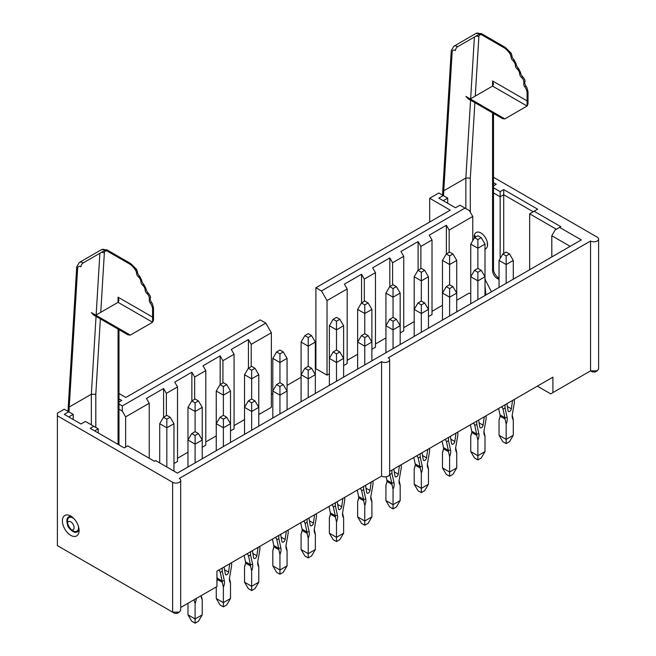 <?xml version="1.0" encoding="UTF-8"?>
<svg xmlns="http://www.w3.org/2000/svg" width="656" height="656" viewBox="0 0 656 656"><rect width="100%" height="100%" fill="white"/><g stroke="black" fill="none" stroke-linecap="round" stroke-linejoin="round"><path stroke-width="0.98" d="M493.501 177.268L597.231 237.16A4.723 2.731 180 0 1 598.608 239.087A4.723 2.731 180 0 1 595.697 241.605A4.723 2.731 180 0 1 590.548 241.014L590.548 370.853L552.918 392.575L552.918 377.151L389.648 471.418M429.68 222.048L429.68 198.268L438.807 192.995L443.259 195.57L438.807 198.145L455.502 207.78L459.954 205.213L469.417 210.674L472.763 216.464L472.763 240.695M493.501 185.845L496.256 184.254L493.501 182.671M493.501 192.954L500.151 196.792L500.151 191.65L493.501 187.813M500.151 258.538L500.151 196.792L503.71 194.734L503.71 189.592L500.151 191.65M503.71 253.487L503.71 194.734L533.213 211.765M556.37 229.247L529.654 213.823L537.666 209.198L503.71 189.592M551.803 256.955L551.803 235.742L555.148 229.961L560.823 226.681L534.107 211.257M551.803 235.742L570.179 246.344M94.685 430.885L98.244 428.827L93.792 426.252L90.233 428.311L124.189 447.917L127.748 445.859L154.472 461.283L155.693 460.578L177.399 473.115L581.306 239.924L559.601 227.386M475.1 237.349L475.1 235.775A8.782 5.068 -120 0 0 475.026 237.39M487.342 242.843L487.342 245.229A8.782 5.068 -120 0 0 487.342 242.843M529.654 213.823L529.654 269.747M537.33 386.146L550.696 393.862L552.918 392.575M315.339 369.049L315.897 368.729L315.897 287.738L450.27 210.158L429.68 198.268M443.259 200.711L447.712 198.145L447.712 203.286M456.732 300.276L469.196 293.076L470.754 293.978M472.763 216.464L449.155 230.084L449.155 252.322M449.155 230.084L446.375 225.262L446.375 253.929M432.017 311.329L442.48 305.286M446.375 225.262L429.229 235.168L432.017 239.981L432.017 314.544L428.45 316.602M432.017 239.981L420.881 246.41L420.881 268.648M420.881 246.41L418.102 241.588L418.102 270.256M403.735 327.656L414.198 321.612M418.102 241.588L400.955 251.494L403.735 256.307L403.735 330.87L400.176 332.928M403.735 256.307L392.6 262.736L392.6 284.975M392.6 262.736L389.82 257.915L389.82 286.582M375.462 343.982L385.925 337.938M389.82 257.915L372.674 267.812L375.462 272.634L375.462 347.196L371.895 349.254M447.712 198.145L443.259 195.57M591.794 371.575L595 372.141L597.231 370.853L598.608 368.926L598.608 239.087M590.548 370.853L597.231 370.853M375.462 272.634L364.326 279.062L364.326 301.301M315.897 287.738L321.465 290.952L464.965 208.108M321.465 290.952L327.032 300.596L347.18 288.96L344.4 284.138L361.546 274.241L364.326 279.062M590.548 241.014L388.262 357.799A4.723 2.731 0 0 1 389.648 359.734L389.648 474.14A4.723 2.731 -0 0 1 386.728 476.666A4.723 2.731 -0 0 1 381.579 476.067L381.579 361.661A4.723 2.731 0 0 0 386.728 362.251A4.723 2.731 0 0 0 389.648 359.734M93.792 426.252L85.444 421.439L80.991 424.006L64.288 414.362L68.741 411.796L64.288 409.221L57.392 413.206L57.392 415.781L172.618 482.308A4.723 2.731 0 0 0 177.76 482.898A4.723 2.731 0 0 0 180.679 480.372A4.723 2.731 0 0 0 179.293 478.445L381.579 361.661M68.741 416.937L73.193 414.362L68.741 411.796M177.071 612.146L177.071 613.426L174.84 613.426L57.392 545.62L57.392 415.781M79.097 530.515A11.808 6.814 60 0 1 70.75 535.337A11.808 6.814 60 0 1 62.402 520.872A11.808 6.814 60 0 1 70.75 516.051A11.808 6.814 60 0 1 79.097 530.515M174.857 613.434L172.618 612.146L179.293 612.146L180.679 610.219L180.679 480.372M180.679 607.489L216.923 586.562L216.923 571.138L381.579 476.067M73.193 414.362L73.193 419.504M98.244 428.827L98.244 432.944M118.982 404.039L122.295 405.941L265.795 323.096L260.235 319.882L125.854 397.462L118.982 393.493M118.982 398.889L121.737 400.48L118.982 402.071M79.015 529.08A8.659 5.002 60 0 1 77.301 531.909A8.659 5.002 60 0 1 70.381 529.31M67.429 524.201A8.659 5.002 60 0 1 68.642 516.903A8.659 5.002 60 0 1 71.947 516.846M271.363 394.445L272.814 393.608M287.066 385.375L301.088 377.282M315.897 368.729L327.032 375.158L327.032 300.596M125.632 447.08L125.632 416.872L149.232 403.243L146.452 398.422L163.598 388.524L166.378 393.346L177.514 386.917L174.734 382.095L191.872 372.198L194.66 377.02L205.795 370.591L203.007 365.769L220.154 355.872L222.933 360.693L234.069 354.265L231.289 349.443L248.427 339.546L251.215 344.367L271.363 332.731L271.363 407.294L258.784 414.559M244.532 419.569L234.069 425.613M234.069 354.265L234.069 428.827L230.51 430.885M216.259 435.896L205.795 441.939M205.795 370.591L205.795 445.153L202.228 447.212M187.977 452.222L177.514 458.265M177.514 386.917L177.514 461.48L173.955 463.538M357.643 354.265L347.18 360.308M347.18 288.96L347.18 363.522L343.621 365.581M329.369 373.805L327.032 375.158M125.632 416.872L122.295 411.091L118.982 409.18M122.295 411.091L122.295 405.941M271.363 332.731L265.795 323.096M361.546 302.908L361.546 274.241M251.215 344.367L251.215 366.606M248.427 339.546L248.427 368.213M222.933 360.693L222.933 382.932M220.154 355.872L220.154 384.539M194.66 377.02L194.66 399.258M191.872 372.198L191.872 400.865M166.378 393.346L166.378 415.584M163.598 388.524L163.598 417.191M149.232 403.243L149.232 458.265M485.005 249.141A9.446 5.453 -120 0 0 486.916 240.85A9.446 5.453 -120 0 0 483.767 235.389A9.446 5.453 -120 0 0 480.889 232.978A9.446 5.453 -120 0 0 474.288 238.095M485.005 279.325L491.467 291.789M385.925 352.723L385.925 325.729L393.051 329.845L393.051 348.615M400.176 344.498L400.176 325.729L393.051 329.845L393.051 321.227L389.705 319.3L385.925 325.729L385.925 293.076L393.051 297.193L393.051 317.373L389.705 319.3M357.643 369.049L357.643 309.402L364.769 313.519L364.769 333.699L361.431 335.626L364.769 337.553L364.769 364.933M371.895 360.825L371.895 309.402L364.769 313.519L364.769 304.901L361.431 302.974L357.643 309.402M301.088 401.702L301.088 342.055L308.213 346.171L308.213 366.351L304.876 368.278L308.213 370.205L308.213 397.585M315.339 393.477L315.339 342.055L308.213 346.171L308.213 337.553L304.876 335.626L301.088 342.055M304.876 368.278L301.088 374.707L308.213 378.824L315.339 374.707L311.559 368.278L308.213 366.351M361.431 335.626L357.643 342.055L364.769 346.171L371.895 342.055L368.114 335.626L364.769 333.699M329.369 385.375L329.369 358.381L336.495 362.497L336.495 381.259M343.621 377.151L343.621 358.381L336.495 362.497L336.495 353.879L333.15 351.952L329.369 358.381L329.369 325.729L336.495 329.845L336.495 350.025L333.15 351.952M336.495 350.025L339.833 351.952L343.621 358.381L343.621 325.729L336.495 329.845L336.495 321.227L333.15 319.3L329.369 325.729M272.814 418.028L272.814 358.381L279.94 362.497L279.94 382.678L276.594 384.605L279.94 386.532L279.94 413.911M287.066 409.803L287.066 358.381L279.94 362.497L279.94 353.879L276.594 351.952L272.814 358.381M159.703 462.89L159.703 423.686L166.829 427.802L166.829 467.006M173.955 471.123L173.955 423.686L166.829 427.802L166.829 419.184L163.483 417.257L159.703 423.686M216.259 450.68L216.259 391.033L223.384 395.15L223.384 415.33L220.039 417.257L223.384 419.184L223.384 446.564M230.51 442.456L230.51 391.033L223.384 395.15L223.384 386.532L220.039 384.605L216.259 391.033M220.039 417.257L216.259 423.686L223.384 427.802L230.51 423.686L226.722 417.257L223.384 415.33M244.532 434.354L244.532 407.36L251.658 411.476L251.658 430.238M258.784 426.129L258.784 407.36L251.658 411.476L251.658 402.858L248.321 400.931L244.532 407.36L244.532 374.707L251.658 378.824L251.658 399.004L248.321 400.931M187.977 467.006L187.977 440.012L195.103 444.128L195.103 462.89M202.228 458.782L202.228 440.012L195.103 444.128L195.103 435.51L191.765 433.583L187.977 440.012L187.977 407.36L195.103 411.476L195.103 431.656L191.765 433.583M195.103 431.656L198.44 433.583L202.228 440.012L202.228 407.36L195.103 411.476L195.103 402.858L191.765 400.931L187.977 407.36M251.658 399.004L254.995 400.931L258.784 407.36L258.784 374.707L251.658 378.824L251.658 370.205L254.995 368.278L251.658 366.351L248.321 368.278L251.658 370.205M279.94 386.532L283.277 384.605L287.066 391.033L279.94 395.15L272.814 391.033L276.594 384.605M414.198 336.397L414.198 276.75L421.324 280.866L421.324 301.047L417.987 302.974L421.324 304.901L421.324 332.289M428.45 328.172L428.45 276.75L421.324 280.866L421.324 272.248L417.987 270.321L414.198 276.75M470.754 303.744L470.754 244.098L477.88 248.214L477.88 268.394L474.542 270.321L477.88 272.248L477.88 299.636M485.005 295.52L485.005 244.098L477.88 248.214L477.88 239.596L474.542 237.669L470.754 244.098M474.542 270.321L470.754 276.75L477.88 280.866L485.005 276.75L481.225 270.321L477.88 268.394M499.036 287.418L499.036 260.424L506.161 264.54L506.161 283.31M513.287 279.194L513.287 260.424L506.161 264.54L506.161 255.922L502.824 253.995L499.036 260.424M442.48 320.071L442.48 293.076L449.606 297.193L449.606 315.962M456.732 311.846L456.732 293.076L449.606 297.193L449.606 288.574L446.269 286.647L442.48 293.076L442.48 260.424L449.606 264.54L449.606 284.72L446.269 286.647M449.606 284.72L452.943 286.647L456.732 293.076L456.732 260.424L449.606 264.54L449.606 255.922L446.269 253.995L442.48 260.424M421.324 301.047L424.67 302.974L428.45 309.402L421.324 313.519L414.198 309.402L417.987 302.974M393.051 317.373L396.388 319.3L400.176 325.729L400.176 293.076L393.051 297.193L393.051 288.574L396.388 286.647L393.051 284.72L389.705 286.647L393.051 288.574M511.122 53.161L509.909 53.726A13.604 7.856 -120 0 0 503.71 47.544A3.149 1.82 120 0 1 505.284 47.388L511.122 53.161L512.016 55.858C511.836 56.728 512.615 58.212 514.337 60.311L516.313 64.247C516.133 65.108 516.903 66.592 518.634 68.7L520.61 72.636C520.429 73.497 521.2 74.981 522.93 77.088C524.882 79.409 525.489 81.18 524.751 82.41C524.316 82.426 524.759 83.755 526.071 86.395C526.563 86.371 527.211 88.199 528.014 91.889L528.014 103.992L527.088 106.034L492.574 86.108L492.574 80.967L493.501 84.066L492.574 86.108L470.311 98.958M474.878 102.664L470.311 178.112L465.858 178.022L443.759 190.781M485.899 295.003L485.005 285.696M485.522 279.62L485.005 280.391M396.388 319.3L393.051 321.227M371.895 309.402L368.114 302.974L364.769 301.047L361.431 302.974M368.114 302.974L364.769 304.901M315.339 342.055L311.559 335.626L308.213 333.699L304.876 335.626M311.559 335.626L308.213 337.553M311.559 368.278L308.213 370.205M368.114 335.626L364.769 337.553M339.833 351.952L336.495 353.879M343.621 325.729L339.833 319.3L336.495 317.373L333.15 319.3M339.833 319.3L336.495 321.227M287.066 358.381L283.277 351.952L279.94 350.025L276.594 351.952M283.277 351.952L279.94 353.879M173.955 423.686L170.166 417.257L166.829 415.33L163.483 417.257M170.166 417.257L166.829 419.184M230.51 391.033L226.722 384.605L223.384 382.678L220.039 384.605M226.722 384.605L223.384 386.532M226.722 417.257L223.384 419.184M254.995 400.931L251.658 402.858M198.44 433.583L195.103 435.51M202.228 407.36L198.44 400.931L195.103 399.004L191.765 400.931M198.44 400.931L195.103 402.858M258.784 374.707L254.995 368.278M244.532 374.707L248.321 368.278M283.277 384.605L279.94 382.678M428.45 276.75L424.67 270.321L421.324 268.394L417.987 270.321M424.67 270.321L421.324 272.248M485.005 244.098L481.225 237.669L477.88 235.742L474.542 237.669M481.225 237.669L477.88 239.596M481.225 270.321L477.88 272.248M513.287 260.424L509.499 253.995L506.161 252.068L502.824 253.995M509.499 253.995L506.161 255.922M452.943 286.647L449.606 288.574M456.732 260.424L452.943 253.995L449.606 252.068L446.269 253.995M452.943 253.995L449.606 255.922M424.67 302.974L421.324 304.901M385.925 293.076L389.705 286.647M400.176 293.076L396.388 286.647M136.604 269.386L135.39 269.952A13.604 7.856 -120 0 0 129.199 263.761A3.149 1.82 120 0 1 130.774 263.605L136.604 269.386L137.498 272.084C137.317 272.945 138.096 274.429 139.826 276.537L141.794 280.473C141.614 281.334 142.393 282.818 144.123 284.925L146.091 288.861C145.911 289.722 146.69 291.207 148.42 293.314C150.372 295.635 150.978 297.406 150.232 298.636C149.798 298.652 150.24 299.981 151.552 302.621C152.053 302.596 152.7 304.425 153.496 308.115L153.496 320.218L152.577 322.26L118.064 302.334L118.064 297.193L118.982 300.292L118.064 302.334L95.801 315.183M100.36 318.89L95.801 394.33L91.348 394.248L69.241 407.007M492.574 80.967L527.088 100.893L527.088 93.177L527.088 106.034L504.825 118.884L500.372 116.317L502.594 118.662L504.825 118.884M118.064 297.193L152.577 317.11L152.577 309.402L152.577 322.26L130.306 335.109L125.854 332.543L128.084 334.888L130.306 335.109M502.594 118.662L468.081 98.744L465.858 96.391L500.372 116.317M442.677 192.06L443.595 193.536L452.14 52.218A4.723 2.731 60 0 1 455.477 50.545A3.149 1.82 120 0 1 457.699 46.691A7.872 4.543 60 0 0 453.763 46.297L476.035 33.44L481.545 33.677A3.149 1.82 120 0 0 479.971 33.833A7.872 4.543 -120 0 0 476.035 33.44M128.084 334.888L93.57 314.962L91.348 312.617L125.854 332.543M68.158 408.278L69.077 409.762L77.629 268.443A4.723 2.731 60 0 1 80.959 266.771A3.149 1.82 120 0 1 83.189 262.908A7.872 4.543 60 0 0 79.253 262.523L101.516 249.665L107.026 249.903A3.149 1.82 120 0 0 105.452 250.059A7.872 4.543 -120 0 0 101.516 249.665M67.412 523.767A4.723 2.731 -120 0 0 70.75 529.548A4.723 2.731 -120 0 0 74.087 527.621A4.723 2.731 -120 0 0 70.75 521.832A4.723 2.731 -120 0 0 67.412 523.767L67.412 521.192A7.872 4.543 60 0 1 69.036 517.592A7.872 4.543 60 0 1 72.972 517.978A7.872 4.543 60 0 1 73.972 518.658M78.449 526.424A7.872 4.543 60 0 1 76.908 531.221A7.872 4.543 60 0 1 72.972 530.835L70.75 529.548M71.717 529.941A7.872 4.543 60 0 1 67.552 522.725M501.364 406.917L502.34 407.474L503.07 409.196L504.915 417.724A7.872 4.543 -60 0 1 505.046 419.036L506.161 423.948L506.161 439.372L513.287 435.256L509.499 441.685L506.161 443.612L502.824 441.685L499.036 435.256L499.036 419.832A9.446 5.453 120 0 0 500.126 415.609M512.172 414.928L513.287 419.832A9.446 5.453 -60 0 1 512.172 416.207A9.446 5.453 -60 0 1 512.328 414.453L514.402 402.481L514.402 399.389M513.287 435.256L513.287 419.832M505.046 419.036L500.151 416.207L499.036 419.832M499.036 435.256L506.161 439.372L506.161 443.612M500.151 416.207L500.151 416.207A7.872 4.543 120 0 0 500.02 414.895L498.634 408.491M512.533 400.463A37.63 21.722 -60 0 1 512.434 401.234L511.368 408.844A2.362 1.361 -60 0 1 510.22 411.017A2.362 1.361 -60 0 1 508.531 411.501A2.362 1.361 -60 0 1 508.08 410.746L507.006 404.367A37.63 21.722 -60 0 1 506.908 403.711M503.07 409.196L505.046 407.884L507.113 417.462A9.446 5.453 -60 0 1 506.161 423.948M505.046 404.793L505.046 407.884M502.34 407.474L501.971 406.564M444.809 439.569L445.785 440.127L446.515 441.849L448.36 450.377A7.872 4.543 -60 0 1 448.491 451.689L449.606 456.601L449.606 472.025L456.732 467.908L452.943 474.337L449.606 476.264L446.269 474.337L442.48 467.908L442.48 452.484A9.446 5.453 120 0 0 443.571 448.261M455.617 447.581L456.732 452.484A9.446 5.453 -60 0 1 455.617 448.86A9.446 5.453 -60 0 1 455.772 447.105L457.839 435.133L457.839 432.042M456.732 467.908L456.732 452.484M448.491 451.689L443.595 448.86L442.48 452.484M442.48 467.908L449.606 472.025L449.606 476.264M443.595 448.86L443.595 448.86A7.872 4.543 120 0 0 443.464 447.548L442.078 441.144M455.977 433.116A37.63 21.722 -60 0 1 455.879 433.887L454.813 441.496A2.362 1.361 -60 0 1 453.665 443.669A2.362 1.361 -60 0 1 451.976 444.153A2.362 1.361 -60 0 1 451.525 443.399L450.451 437.019A37.63 21.722 -60 0 1 450.352 436.363M446.515 441.849L448.491 440.537L450.557 450.114A9.446 5.453 -60 0 1 449.606 456.601M448.491 437.445L448.491 440.537M445.785 440.127L445.416 439.217M389.648 473.755L391.804 483.029A7.872 4.543 -60 0 1 391.935 484.341L393.051 489.245L393.051 504.677L400.176 500.561L396.388 506.99L393.051 508.917L389.705 506.99L385.925 500.561L385.925 485.137A9.446 5.453 120 0 0 387.015 480.914M399.061 480.233L400.176 485.137A9.446 5.453 -60 0 1 399.061 481.512A9.446 5.453 -60 0 1 399.217 479.749L401.283 467.785L401.283 464.694M400.176 500.561L400.176 485.137M391.935 484.341L387.04 481.512L385.925 485.137M385.925 500.561L393.051 504.677L393.051 508.917M387.04 481.512L387.04 481.512A7.872 4.543 120 0 0 386.909 480.2L386.163 476.773M399.422 465.768A37.63 21.722 -60 0 1 399.324 466.539L398.258 474.149A2.362 1.361 -60 0 1 397.11 476.322A2.362 1.361 -60 0 1 395.42 476.805A2.362 1.361 -60 0 1 394.969 476.051L393.895 469.671A37.63 21.722 -60 0 1 393.797 469.015M389.959 474.501L391.935 473.189L394.002 482.767A9.446 5.453 -60 0 1 393.051 489.245M391.935 470.098L391.935 473.189M331.698 504.866L332.674 505.432L333.404 507.154L335.249 515.682A7.872 4.543 -60 0 1 335.38 516.994L336.495 521.897L336.495 537.33L343.621 533.213L339.833 539.642L336.495 541.569L333.15 539.642L329.369 533.213L329.369 517.789A9.446 5.453 120 0 0 330.452 513.566M342.506 512.877L343.621 517.789A9.446 5.453 -60 0 1 342.506 514.165A9.446 5.453 -60 0 1 342.662 512.402L344.728 500.438L344.728 497.346M343.621 533.213L343.621 517.789M335.38 516.994L330.485 514.165L329.369 517.789M329.369 533.213L336.495 537.33L336.495 541.569M330.485 514.165L330.485 514.165A7.872 4.543 120 0 0 330.345 512.853L328.968 506.448M342.867 498.421A37.63 21.722 -60 0 1 342.768 499.191L341.702 506.801A2.362 1.361 -60 0 1 340.554 508.974A2.362 1.361 -60 0 1 338.865 509.458A2.362 1.361 -60 0 1 338.414 508.703L337.34 502.324A37.63 21.722 -60 0 1 337.241 501.668M333.404 507.154L335.38 505.842L337.446 515.419A9.446 5.453 -60 0 1 336.495 521.897M335.38 502.742L335.38 505.842M332.674 505.432L332.305 504.521M275.143 537.518L276.119 538.084L276.848 539.806L278.693 548.334A7.872 4.543 -60 0 1 278.825 549.646L279.94 554.55L279.94 569.982L287.066 565.866L283.277 572.294L279.94 574.221L276.594 572.294L272.814 565.866L272.814 550.441A9.446 5.453 120 0 0 273.896 546.218M285.95 545.53L287.066 550.441A9.446 5.453 -60 0 1 285.95 546.817A9.446 5.453 -60 0 1 286.106 545.054L288.173 533.09L288.173 529.999M287.066 565.866L287.066 550.441M278.825 549.646L273.929 546.817L272.814 550.441M272.814 565.866L279.94 569.982L279.94 574.221M273.929 546.817L273.929 546.817A7.872 4.543 120 0 0 273.79 545.505L272.412 539.101M286.311 531.073A37.63 21.722 -60 0 1 286.213 531.844L285.147 539.453A2.362 1.361 -60 0 1 283.999 541.626A2.362 1.361 -60 0 1 282.31 542.11A2.362 1.361 -60 0 1 281.859 541.356L280.784 534.976A37.63 21.722 -60 0 1 280.686 534.32M276.848 539.806L278.825 538.494L280.891 548.072A9.446 5.453 -60 0 1 279.94 554.55M278.825 535.394L278.825 538.494M276.119 538.084L275.75 537.174M218.587 570.171L219.563 570.736L220.293 572.458L222.138 580.986A7.872 4.543 -60 0 1 222.269 582.298L223.384 587.202L223.384 602.634L230.51 598.518L226.722 604.947L223.384 606.874L220.039 604.947L216.259 598.518L216.259 586.948M216.923 581.208A9.446 5.453 120 0 0 217.341 578.871M229.395 578.182L230.51 583.094A9.446 5.453 -60 0 1 229.395 579.469A9.446 5.453 -60 0 1 229.551 577.706L231.617 565.743L231.617 562.651M230.51 598.518L230.51 583.094M222.269 582.298L217.374 579.469L216.923 581.839M216.259 598.518L223.384 602.634L223.384 606.874M217.374 579.469L217.374 579.469A7.872 4.543 120 0 0 217.234 578.157L216.923 576.706M229.756 563.725A37.63 21.722 -60 0 1 229.657 564.488L228.591 572.106A2.362 1.361 -60 0 1 227.443 574.279A2.362 1.361 -60 0 1 225.754 574.763A2.362 1.361 -60 0 1 225.303 574.008L224.229 567.629A37.63 21.722 -60 0 1 224.131 566.973M220.293 572.458L222.269 571.146L224.336 580.724A9.446 5.453 -60 0 1 223.384 587.202M222.269 568.047L222.269 571.146M219.563 570.736L219.194 569.826M194.069 599.756L195.103 603.528L195.103 618.961L202.228 614.844L198.44 621.273L195.103 623.2L191.765 621.273L187.977 614.844L187.977 603.274M201.195 595.64L202.228 599.42A9.446 5.453 -60 0 1 201.113 595.796A9.446 5.453 -60 0 1 201.113 595.689M202.228 614.844L202.228 599.42M187.977 614.844L195.103 618.961L195.103 623.2M196.218 598.518A9.446 5.453 -60 0 1 195.103 603.528M246.869 553.844L247.837 554.41L248.575 556.132L250.412 564.66A7.872 4.543 -60 0 1 250.543 565.972L251.658 570.876L251.658 586.308L258.784 582.192L254.995 588.621L251.658 590.548L248.321 588.621L244.532 582.192L244.532 566.768A9.446 5.453 120 0 0 245.623 562.545M257.669 561.856L258.784 566.768A9.446 5.453 -60 0 1 257.669 563.143A9.446 5.453 -60 0 1 257.833 561.38L259.899 549.416L259.899 546.325M258.784 582.192L258.784 566.768M250.543 565.972L245.647 563.143L244.532 566.768M244.532 582.192L251.658 586.308L251.658 590.548M245.647 563.143L245.647 563.143A7.872 4.543 120 0 0 245.516 561.831L244.13 555.427M258.038 547.399A37.63 21.722 -60 0 1 257.931 548.17L256.865 555.78A2.362 1.361 -60 0 1 255.717 557.953A2.362 1.361 -60 0 1 254.036 558.436A2.362 1.361 -60 0 1 253.577 557.682L252.511 551.302A37.63 21.722 -60 0 1 252.412 550.646M248.575 556.132L250.543 554.82L252.617 564.398A9.446 5.453 -60 0 1 251.658 570.876M250.543 551.721L250.543 554.82M247.837 554.41L247.476 553.5M303.425 521.192L304.392 521.758L305.13 523.48L306.967 532.008A7.872 4.543 -60 0 1 307.098 533.32L308.213 538.223L308.213 553.656L315.339 549.539L311.559 555.968L308.213 557.895L304.876 555.968L301.088 549.539L301.088 534.115A9.446 5.453 120 0 0 302.178 529.892M314.224 529.203L315.339 534.115A9.446 5.453 -60 0 1 314.224 530.491A9.446 5.453 -60 0 1 314.388 528.728L316.454 516.764L316.454 513.673M315.339 549.539L315.339 534.115M307.098 533.32L302.203 530.491L301.088 534.115M301.088 549.539L308.213 553.656L308.213 557.895M302.203 530.491L302.203 530.491A7.872 4.543 120 0 0 302.072 529.179L300.686 522.775M314.593 514.747A37.63 21.722 -60 0 1 314.495 515.518L313.42 523.127A2.362 1.361 -60 0 1 312.272 525.3A2.362 1.361 -60 0 1 310.591 525.784A2.362 1.361 -60 0 1 310.132 525.03L309.066 518.65A37.63 21.722 -60 0 1 308.968 517.994M305.13 523.48L307.098 522.168L309.173 531.745A9.446 5.453 -60 0 1 308.213 538.223M307.098 519.068L307.098 522.168M304.392 521.758L304.031 520.848M359.98 488.548L360.948 489.105L361.686 490.827L363.522 499.355A7.872 4.543 -60 0 1 363.654 500.667L364.769 505.571L364.769 521.003L371.895 516.887L368.114 523.316L364.769 525.243L361.431 523.316L357.643 516.887L357.643 501.463A9.446 5.453 120 0 0 358.734 497.24M370.779 496.551L371.895 501.463A9.446 5.453 -60 0 1 370.779 497.838A9.446 5.453 -60 0 1 370.943 496.075L373.01 484.112L373.01 481.02M371.895 516.887L371.895 501.463M363.654 500.667L358.758 497.838L357.643 501.463M357.643 516.887L364.769 521.003L364.769 525.243M358.758 497.838L358.758 497.838A7.872 4.543 120 0 0 358.627 496.526L357.241 490.122M371.148 482.094A37.63 21.722 -60 0 1 371.05 482.865L369.976 490.475A2.362 1.361 -60 0 1 368.828 492.648A2.362 1.361 -60 0 1 367.147 493.132A2.362 1.361 -60 0 1 366.688 492.377L365.622 485.998A37.63 21.722 -60 0 1 365.523 485.342M361.686 490.827L363.654 489.515L365.728 499.093A9.446 5.453 -60 0 1 364.769 505.571M363.654 486.416L363.654 489.515M360.948 489.105L360.587 488.195M420.217 453.772L420.217 456.863L422.284 466.441A9.446 5.453 -60 0 1 421.324 472.927L421.324 488.351L428.45 484.235L428.45 468.81A9.446 5.453 -60 0 1 427.335 465.186A9.446 5.453 -60 0 1 427.499 463.431L429.565 451.459L429.565 448.368M427.704 449.442A37.63 21.722 -60 0 1 427.605 450.213L426.531 457.822A2.362 1.361 -60 0 1 425.383 459.995A2.362 1.361 -60 0 1 423.702 460.479A2.362 1.361 -60 0 1 423.243 459.725L422.177 453.345A37.63 21.722 -60 0 1 422.079 452.689M416.535 455.895L417.503 456.453L417.142 455.543M417.503 456.453L418.241 458.175L420.217 456.863M418.241 458.175L420.078 466.703A7.872 4.543 -60 0 1 420.217 468.015L421.324 472.927M420.217 468.015L415.314 465.186L414.198 468.81A9.446 5.453 120 0 0 415.289 464.587M428.45 484.235L424.67 490.663L421.324 492.59L421.324 488.351L414.198 484.235L414.198 468.81M427.335 463.907L428.45 468.81M415.314 465.186L415.314 465.186A7.872 4.543 120 0 0 415.182 463.874L413.797 457.47M414.198 484.235L417.987 490.663L421.324 492.59M473.091 423.243L474.058 423.801L474.796 425.523L476.633 434.051A7.872 4.543 -60 0 1 476.773 435.363L477.88 440.274L477.88 455.699L485.005 451.582L481.225 458.011L477.88 459.938L474.542 458.011L470.754 451.582L470.754 436.158A9.446 5.453 120 0 0 471.844 431.935M483.89 431.254L485.005 436.158A9.446 5.453 -60 0 1 483.89 432.534A9.446 5.453 -60 0 1 484.054 430.779L486.121 418.807L486.121 415.715M485.005 451.582L485.005 436.158M476.773 435.363L471.869 432.534L470.754 436.158M470.754 451.582L477.88 455.699L477.88 459.938M471.869 432.534L471.869 432.534A7.872 4.543 120 0 0 471.738 431.222L470.352 424.817M484.259 416.79A37.63 21.722 -60 0 1 484.161 417.56L483.087 425.17A2.362 1.361 -60 0 1 481.939 427.343A2.362 1.361 -60 0 1 480.258 427.827A2.362 1.361 -60 0 1 479.798 427.072L478.732 420.693A37.63 21.722 -60 0 1 478.634 420.037M474.796 425.523L476.773 424.211L478.839 433.788A9.446 5.453 -60 0 1 477.88 440.274M476.773 421.119L476.773 424.211M474.058 423.801L473.698 422.89M172.618 612.146L172.618 482.308M470.311 178.112L470.311 212.216M457.699 46.691L479.971 33.833L503.71 47.544L482.193 35.121A4.723 2.731 -120 0 0 478.864 36.793L475.272 96.096M523.947 83.066A6.298 3.633 60 0 1 523.8 81.139M95.801 394.33L95.801 427.417M129.224 263.778L107.682 251.346A4.723 2.731 -120 0 0 104.345 253.019L100.762 312.322M149.437 299.292A6.298 3.633 60 0 1 149.281 297.365M493.501 113.414L493.501 269.296A3.149 1.82 180 0 1 492.574 270.584L492.574 112.881M499.036 279.448L497.035 278.292A6.298 3.633 60 0 1 492.574 270.584M497.035 278.292A3.149 1.82 -60 0 1 498.609 278.136C495.173 275.077 493.468 272.125 493.501 269.296M470.565 100.171L465.858 178.022L465.858 208.616M474.386 37.056L470.655 98.761M478.864 36.793A3.149 1.935 3.5 0 0 475.936 36.162M512.016 55.867A3.149 1.714 177.3 0 1 511.09 57.154A4.723 2.731 -120 0 0 509.909 53.726M514.337 60.311A3.149 1.361 130.2 0 0 512.812 60.508A3.149 1.82 60 0 1 511.09 57.154M516.313 64.247A3.149 1.714 177.3 0 1 515.386 65.534A4.723 2.731 -120 0 0 512.812 60.508M518.634 68.7A3.149 1.361 130.2 0 0 517.108 68.888A3.149 1.82 60 0 1 515.386 65.534M520.61 72.636A3.149 1.714 177.3 0 1 519.683 73.923A4.723 2.731 -120 0 0 517.108 68.888M522.93 77.088A3.149 1.361 130.2 0 0 521.405 77.277A3.149 1.82 60 0 1 519.683 73.923M524.759 82.394A3.149 2.239 -164.3 0 1 523.865 83.492A4.723 2.731 -120 0 0 521.405 77.277M526.071 86.395A3.149 0.508 143.4 0 0 524.775 86.846A3.149 1.82 60 0 1 523.865 83.492M528.014 91.889A3.149 1.82 180 0 1 527.088 93.177A7.347 4.239 -120 0 0 524.775 86.846M118.064 444.383L118.064 329.107M96.055 316.397L91.348 394.248L91.348 424.842M99.876 253.282L96.137 314.987M104.345 253.019A3.149 1.935 3.5 0 0 101.426 252.388M129.199 263.761L105.452 250.059L83.189 262.908M137.498 272.084A3.149 1.714 177.3 0 1 136.579 273.372A4.723 2.731 -120 0 0 135.39 269.952M139.826 276.537A3.149 1.361 130.2 0 0 138.293 276.725A3.149 1.82 60 0 1 136.579 273.372M141.794 280.473A3.149 1.714 177.3 0 1 140.876 281.76A4.723 2.731 -120 0 0 138.293 276.725M144.123 284.925A3.149 1.361 130.2 0 0 142.59 285.114A3.149 1.82 60 0 1 140.876 281.76M146.091 288.861A3.149 1.714 177.3 0 1 145.173 290.149A4.723 2.731 -120 0 0 142.59 285.114M148.42 293.314A3.149 1.361 130.2 0 0 146.887 293.503A3.149 1.82 60 0 1 145.173 290.149M150.24 298.619A3.149 2.239 -164.3 0 1 149.347 299.718A4.723 2.731 -120 0 0 146.887 293.503M151.552 302.621A3.149 0.508 143.4 0 0 150.257 303.072A3.149 1.82 60 0 1 149.347 299.718M153.496 308.115A3.149 1.82 180 0 1 152.577 309.402A7.347 4.239 -120 0 0 150.257 303.072M443.595 195.767L443.595 193.536L443.595 195.767M69.077 411.984L69.077 409.762L69.077 411.984M453.763 46.297L451.23 50.742A3.149 1.935 3.5 0 0 452.14 52.218M79.253 262.523L76.711 266.967A3.149 1.935 3.5 0 0 77.629 268.443M507.375 406.54L511.368 408.844M511.819 400.882L512.434 401.234M500.02 414.895L504.915 417.724L507.113 417.462M450.82 439.192L454.813 441.496M455.264 433.526L455.879 433.887M443.464 447.548L448.36 450.377L450.557 450.114M394.264 471.844L398.258 474.149M398.709 466.178L399.324 466.539M386.909 480.2L391.804 483.029L394.002 482.767M337.709 504.497L341.702 506.801M342.153 498.831L342.768 499.191M330.345 512.853L335.249 515.682L337.446 515.419M281.153 537.149L285.147 539.453M285.598 531.483L286.213 531.844M273.79 545.505L278.693 548.334L280.891 548.072M224.598 569.802L228.591 572.106M229.042 564.135L229.657 564.488M217.234 578.157L222.138 580.986L224.336 580.724M252.872 553.475L256.865 555.78M257.324 547.809L257.931 548.17M245.516 561.831L250.412 564.66L252.617 564.398M309.427 520.823L313.42 523.127M313.88 515.157L314.495 515.518M302.072 529.179L306.967 532.008L309.173 531.745M365.982 488.171L369.976 490.475M370.435 482.504L371.05 482.865M358.627 496.526L363.522 499.355L365.728 499.093M415.182 463.874L420.078 466.703L422.284 466.441M426.99 449.852L427.605 450.213M422.538 455.518L426.531 457.822M479.093 422.866L483.087 425.17M483.546 417.2L484.161 417.56M471.738 431.222L476.633 434.051L478.839 433.788M590.49 370.837L592.507 371.985M177.071 613.426L179.293 612.146M499.036 278.39L498.609 278.136M505.284 47.388L481.545 33.677M118.982 444.916L118.982 329.64M130.774 263.605L107.026 249.903M442.669 192.208L442.669 195.234M451.23 50.742L442.677 192.101M68.158 408.434L68.158 411.451M76.711 266.967L68.158 408.327M70.84 516.551L69.036 517.592M78.712 530.179L76.908 531.221"/></g></svg>

